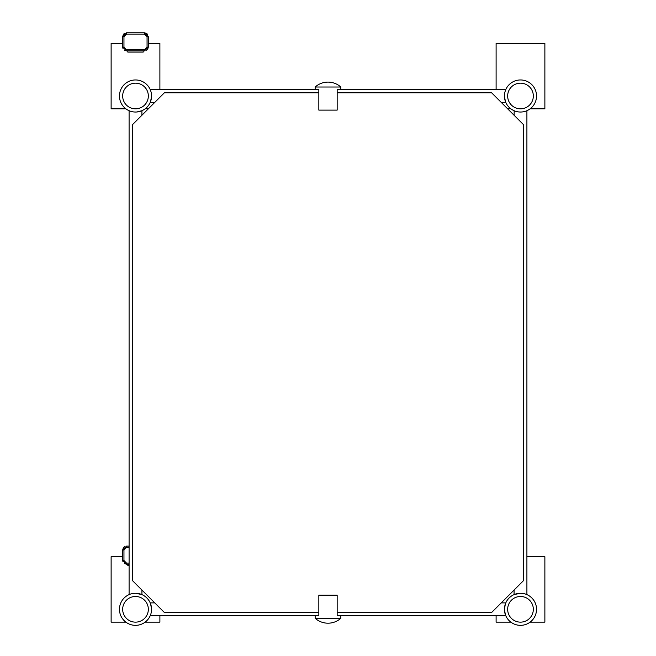 <?xml version="1.0" encoding="UTF-8"?>
<svg xmlns="http://www.w3.org/2000/svg" width="656" height="656" viewBox="0 0 656 656"><rect width="100%" height="100%" fill="white"/><g stroke="black" fill="none" stroke-linecap="round" stroke-linejoin="round"><path stroke-width="0.98" d="M135.505 83.164A12.833 12.833 0 0 1 148.338 95.997A12.833 12.833 0 0 1 135.505 108.83A12.833 12.833 0 0 1 122.672 95.997A12.833 12.833 0 0 1 135.505 83.164M148.338 43.386L159.892 43.386L159.892 89.577M125.886 108.83L111.126 108.83L111.126 43.386L122.672 43.386M145.132 108.83L148.338 108.83M127.805 50.897L127.805 52.095L143.205 52.095L143.205 50.897M124.386 50.241L126.526 50.897L144.492 50.897L126.526 50.897L122.672 47.043L122.672 36.646L126.526 32.8L144.492 32.8L148.338 36.646L148.338 47.043L144.492 50.897L144.492 49.782L147.059 47.191L148.338 47.043L147.698 49.175M122.967 48.503L122.672 47.043L123.959 47.191L126.526 49.782L144.492 49.782M147.059 47.191L147.059 36.687L144.492 34.096L126.526 34.096L123.959 36.687L123.959 47.191M148.338 45.822L148.338 36.646L147.059 36.687M124.386 33.448L123.804 33.932M123.328 34.514L122.672 36.646L123.959 36.687M146.632 50.241L147.215 49.766M147.69 34.514L147.215 33.932M146.632 33.448L144.492 32.8L144.492 34.096M519.224 593.319L514.197 594.557L520.495 593.27C512.213 594.705 512.213 594.705 520.495 593.27M516.928 593.664L518.002 593.459M526.415 594.402L526.907 594.607L526.415 594.402M525.792 594.172L525.038 593.926L525.792 594.172M504.497 608.038L505.366 603.955L504.497 608.038M505.587 603.389L505.792 602.889L505.587 603.389M340.833 89.577L340.833 87.01L315.167 87.01L315.167 89.577L318.832 89.577L318.832 110.11L337.168 110.11L337.168 89.577L505.792 89.577L505.112 91.455M505.743 89.683L505.366 90.667L505.743 89.683M504.644 611.786L504.858 612.884L504.644 611.786M340.833 615.722L337.168 615.722L337.168 595.189L318.832 595.189L318.832 615.722L315.167 615.722L315.167 618.288L340.833 618.288L340.833 615.722L505.792 615.722L504.497 610.572M504.497 97.268L505.366 101.352L504.497 97.268M505.587 101.918L505.358 101.327M150.413 101.926L150.208 102.41L154.759 102.41M136.776 593.319L141.803 594.557L135.595 593.27M139.072 593.664L137.998 593.459M136.776 111.987L141.803 110.749L136.776 111.987M129.585 594.402L129.093 594.607L129.585 594.402L129.093 594.607L129.093 110.7M151.503 97.268L150.634 101.352L151.552 95.997A16.039 16.039 0 0 1 135.505 112.037A16.039 16.039 0 0 1 119.466 95.997A16.039 16.039 0 0 1 135.505 79.958A16.039 16.039 0 0 1 151.552 95.997M525.817 594.18L525.03 593.926M504.448 609.309A16.039 16.039 0 0 1 520.495 593.27A16.039 16.039 0 0 1 536.534 609.309A16.039 16.039 0 0 1 520.495 625.348A16.039 16.039 0 0 1 504.448 609.309C505.891 617.591 505.891 617.591 504.448 609.309L505.366 603.955M526.415 110.905L526.907 110.7L526.907 594.607M504.448 95.997A16.039 16.039 0 0 0 520.495 112.037A16.039 16.039 0 0 0 536.534 95.997A16.039 16.039 0 0 0 520.495 79.958A16.039 16.039 0 0 0 504.448 95.997C505.891 87.715 505.891 87.715 504.448 95.997L505.366 101.352M119.466 609.309A16.039 16.039 0 0 0 135.505 625.348A16.039 16.039 0 0 0 151.552 609.309A16.039 16.039 0 0 0 135.505 593.27A16.039 16.039 0 0 0 119.466 609.309M135.505 593.27C143.787 594.705 143.787 594.705 135.505 593.27M135.505 112.037C143.787 110.593 143.787 110.593 135.505 112.037M133.029 593.459L131.93 593.672M130.183 594.18L129.093 594.607M151.552 609.309L150.634 603.955M150.413 603.389L150.208 602.889L150.413 603.389M514.197 110.749L514.074 115.243M159.892 615.722L159.892 622.142L145.132 622.142M125.886 622.142L111.126 622.142L111.126 556.69L122.672 556.69M127.805 564.201L127.805 565.406L129.093 565.406M129.093 564.201L126.526 564.201L122.672 560.355L122.672 549.958L126.526 546.112L129.093 546.112L126.526 546.112L126.526 547.407L123.959 549.999L123.959 560.503L126.526 563.094L129.093 563.094M124.386 546.76L123.804 547.235M123.328 547.826L122.672 549.958L123.959 549.999M123.959 560.503L122.672 560.355L122.967 561.815M124.386 563.553L126.526 564.201L126.526 563.094M135.505 596.476A12.833 12.833 0 0 1 148.338 609.309A12.833 12.833 0 0 1 135.505 622.142A12.833 12.833 0 0 1 122.672 609.309A12.833 12.833 0 0 1 135.505 596.476M520.495 83.164A12.833 12.833 0 0 1 533.328 95.997A12.833 12.833 0 0 1 520.495 108.83A12.833 12.833 0 0 1 507.662 95.997A12.833 12.833 0 0 1 520.495 83.164M507.662 108.83L510.868 108.83M530.114 108.83L544.874 108.83L544.874 43.386L496.108 43.386L496.108 89.577M496.108 615.722L496.108 622.142L510.868 622.142M530.114 622.142L544.874 622.142L544.874 556.69L526.907 556.69M520.495 596.476A12.833 12.833 0 0 1 533.328 609.309A12.833 12.833 0 0 1 520.495 622.142A12.833 12.833 0 0 1 507.662 609.309A12.833 12.833 0 0 1 520.495 596.476M318.832 92.791L164.385 92.791L132.299 124.87L132.299 580.437L164.385 612.515L318.832 612.515M337.168 612.515L491.615 612.515L523.701 580.437L523.701 124.87L491.615 92.791L337.168 92.791M126.526 49.782L126.526 50.897M126.526 32.8L126.526 34.096M129.093 547.407L126.526 547.407M315.167 615.722L150.208 615.722M505.792 102.41L501.241 102.41M141.926 594.607L141.926 590.056M141.926 115.243L141.926 110.7M315.167 89.577L150.208 89.577M505.792 602.889L501.241 602.889M154.759 602.889L150.208 602.889M514.074 594.607L514.074 590.056M340.833 87.01A19.245 19.245 0 0 0 315.167 87.01M315.167 618.288A19.245 19.245 0 0 0 340.833 618.288"/></g></svg>
